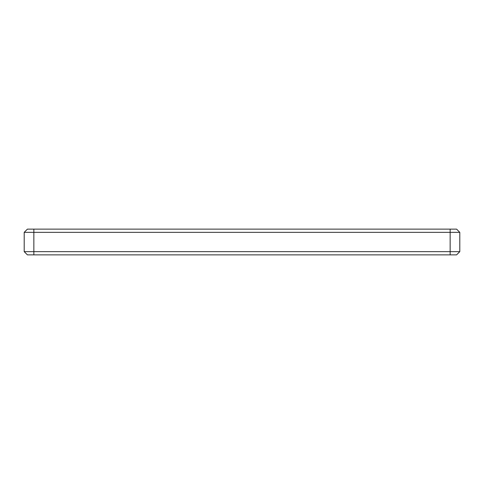 <?xml version="1.0" encoding="UTF-8"?>
<svg xmlns="http://www.w3.org/2000/svg" width="484" height="484" viewBox="0 0 484 484"><rect width="100%" height="100%" fill="white"/><g stroke="black" fill="none" stroke-linecap="round" stroke-linejoin="round"><path stroke-width="0.73" d="M450.15 254.868L450.15 251.65L459.8 251.65L456.581 254.868L27.419 254.868L24.2 251.65L24.2 232.35L27.419 229.132L24.2 232.35L33.85 232.35L33.85 251.65L24.2 251.65L27.419 254.868M459.8 251.65L459.8 232.35L450.15 232.35L450.15 251.65L33.85 251.65L33.85 254.868M459.8 232.35L456.581 229.132L450.15 229.132L450.15 232.35L33.85 232.35L33.85 229.132L27.419 229.132M450.15 229.132L33.85 229.132"/></g></svg>
